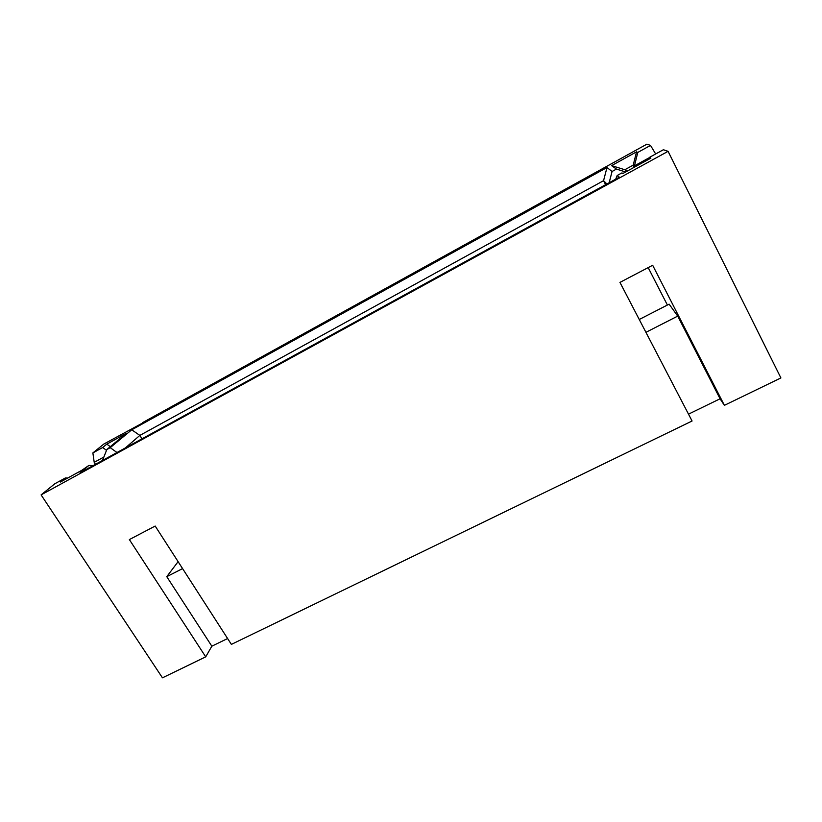<?xml version="1.0" encoding="UTF-8"?>
<svg xmlns="http://www.w3.org/2000/svg" width="822" height="822" viewBox="0 0 822 822"><rect width="100%" height="100%" fill="white"/><g stroke="black" fill="none" stroke-linecap="round" stroke-linejoin="round"><path stroke-width="1.23" d="M648.455 159.468L649.318 157.454L663.364 149.738L668.081 151.33L780.9 377.935L724.398 405.338L652.658 265.259L619.952 282.398L692.073 421.008L231.383 644.397L155.183 526.049L129.362 539.581L205.716 656.85L211.84 646.205L227.602 638.53M182.576 568.598L166.763 576.664L211.84 646.205M142 438.814L139.843 435.413L125.334 447.949M166.763 576.664L178.107 561.652M205.716 656.85L162.458 677.821L41.1 494.885L54.827 483.757L65.37 477.972L67.651 478.065M95.486 464.307L94.211 462.344L92.876 452.922L103.86 444.024L142.545 423.042M142.36 422.755L646.873 144.179L650.521 145.412L655.658 153.971M606.903 183.974L603.564 180.686L139.843 435.413L131.726 429.793L110.24 447.661L116.981 452.532M93.091 465.622L88.889 465.427L80.083 472.753L619.315 177.172L617.188 175.497L615.709 179.145M103.86 457.042L94.211 462.344M106.511 450.333L102.658 447.528L92.876 452.922M110.302 446.665L106.798 444.137L102.658 447.528M102.503 460.464L106.829 449.542L126.331 433.369L106.798 444.137M110.24 447.661L106.829 449.542M65.37 477.972L60.355 482.062L81.81 470.297L88.889 465.427M724.398 405.338L720.072 398.783L688.507 414.144M668.081 151.33L41.1 494.885M639.249 319.491L669.118 304.15L677.718 316.11L720.072 398.783M131.726 429.793L606.985 167.513L603.564 180.686L605.609 184.683M648.178 267.602L667.392 305.044M677.718 316.11L645.928 332.324M606.985 167.513L612.061 171.49L616.428 169.085L611.609 165.623L636.536 151.865L637.8 152.419L650.521 145.412M637.8 152.419L634.44 165.849L649.185 157.752M627.052 171.212L624.833 169.733L633.207 165.14L634.964 166.866M649.318 157.454L650.88 158.132L622.686 173.606L621.802 172.969L617.188 175.497M609.164 182.731L612.061 171.49M625.655 171.973L616.428 169.085M624.833 169.733L611.609 165.623M634.276 167.246L633.207 165.14L636.536 151.865M623.199 173.329L621.802 172.969"/></g></svg>
